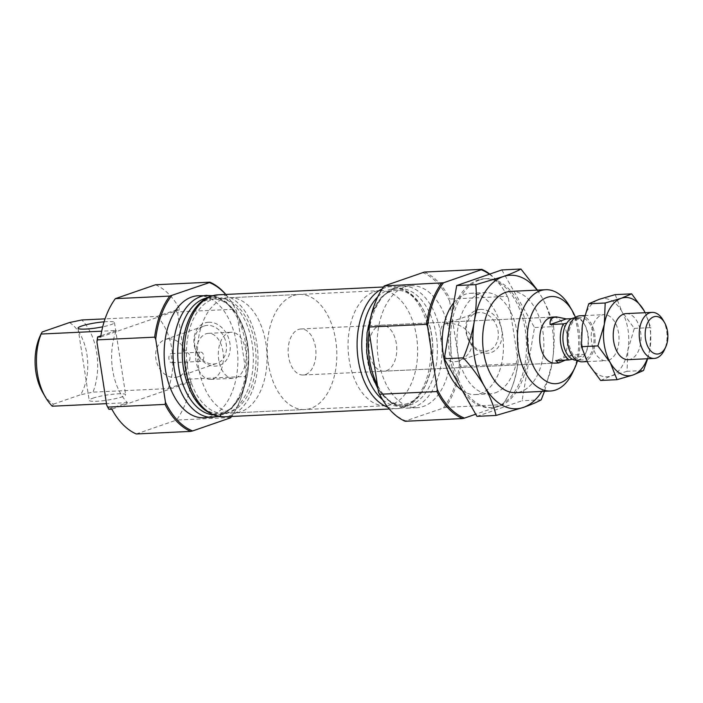 <?xml version="1.0" encoding="UTF-8"?>
<svg xmlns="http://www.w3.org/2000/svg" width="703" height="703" viewBox="0 0 703 703"><rect width="100%" height="100%" fill="white"/><g stroke="black" fill="none" stroke-linecap="round" stroke-linejoin="round"><path stroke-width="0.53" stroke-dasharray="3.52 2.64" d="M480.492 309.382A22.417 17.61 -109.1 0 0 470.114 343.029A22.417 17.61 -109.1 0 0 501.063 341.561A22.417 17.61 -109.1 0 0 480.492 309.382M489.402 274.223A76.284 45.985 -92.7 0 1 505.202 292.369A76.284 45.985 -92.7 0 1 508.392 298.397L518.164 361.483L517.751 363.592L460.439 366.298A77.207 46.539 -92.7 0 1 445.377 407.371L405.701 420.877A76.284 45.985 -92.7 0 1 381.729 398.25M508.392 298.397L507.338 296.35L450.034 299.056L449.621 301.174L459.384 364.259L460.439 366.298M377.01 298.424A76.284 45.985 -92.7 0 1 384.752 285.559M187.552 377.098A76.284 45.985 -92.7 0 1 186.875 382.116L188.219 381.87A77.207 46.539 -92.7 0 0 188.606 379.145L187.552 377.098L177.78 314.013L178.193 311.895A77.207 46.539 -92.7 0 0 177.051 309.698L156.997 316.412L105.055 318.872M104.097 321.825A18.436 2.566 171.2 0 1 114.466 322.536A18.436 2.566 171.2 0 1 102.708 326.807M100.67 337.001L179.986 309.557L177.051 309.698M108.78 409.128L127.48 402.661A50.704 30.563 -92.7 0 1 116.311 330.489L101.715 331.183M116.311 330.489L100.854 335.832M52.294 406.211L53.375 404.155A43.63 26.301 -92.7 0 1 42.918 392.845M40.22 335.744A43.63 26.301 -92.7 0 1 42.198 331.983M489.78 274.091A77.207 46.539 -92.7 0 1 504.859 291.78A77.207 46.539 -92.7 0 1 507.338 296.35M175.697 309.944A76.284 45.985 -92.7 0 1 177.78 314.013M447.424 323.582L444.437 324.083C440.069 326.166 439.243 333.292 441.959 345.454C443.118 357.809 448.242 363.117 457.337 361.395C468.383 357.194 473.339 349.365 472.231 337.932C466.915 327.879 458.655 323.099 447.424 323.582M479.332 312.545A19.746 15.51 -109.1 0 0 475.869 313.213A19.746 15.51 -109.1 0 0 467.671 336.939A19.746 15.51 -109.1 0 0 488.778 350.525A19.746 15.51 -109.1 0 0 497.619 328.942A19.746 15.51 -109.1 0 0 479.332 312.545M168.641 338.828A19.746 15.51 -109.1 0 0 165.179 339.496A19.746 15.51 -109.1 0 0 156.971 363.223A19.746 15.51 -109.1 0 0 178.079 376.808A19.746 15.51 -109.1 0 0 187.622 361.94C191.62 360.99 190.144 351.412 186.225 352.915A19.746 15.51 -109.1 0 0 168.641 338.828M207.499 325.392A19.746 15.51 -109.1 0 0 204.037 326.051A19.746 15.51 -109.1 0 0 195.829 349.778A19.746 15.51 -109.1 0 0 216.946 363.363A19.746 15.51 -109.1 0 0 225.786 341.781A19.746 15.51 -109.1 0 0 207.499 325.392M200.794 352.159A4.613 2.777 -92.7 0 1 203.791 356.632A4.613 2.777 -92.7 0 1 201.234 361.368A4.613 2.777 -92.7 0 1 198.272 357.291A4.613 2.777 -92.7 0 1 200.32 352.247A4.613 2.777 -92.7 0 1 200.794 352.159L170.934 353.635L172.323 362.66A4.613 2.777 -92.7 0 1 171.848 362.757A4.613 2.777 -92.7 0 1 168.887 358.679A4.613 2.777 -92.7 0 1 170.934 353.635M379.365 325.621A23.05 13.893 -92.7 0 1 381.764 325.155A23.05 13.893 -92.7 0 1 396.729 347.519A23.05 13.893 -92.7 0 1 383.943 371.193A23.05 13.893 -92.7 0 1 369.128 350.841A23.05 13.893 -92.7 0 1 379.365 325.621M381.764 325.155L552.584 317.079A23.05 13.893 -92.7 0 1 567.549 339.444A23.05 13.893 -92.7 0 1 554.755 363.126L383.943 371.193M476.95 416.352L522.074 400.736L534.508 327.528L501.819 269.934M541.187 399.84L522.074 400.736M537.435 290.111L542.039 297.606C547.488 307.431 551.345 317.106 553.63 326.631L534.508 327.528M537.092 290.128A66.838 40.291 -92.7 0 1 542.039 297.606A66.838 40.291 -92.7 0 1 552.163 363.012A66.838 40.291 -92.7 0 1 541.872 391.422M495.228 392.845A50.704 30.563 87.3 0 0 517.751 337.352A50.704 30.563 87.3 0 0 485.158 292.58A50.704 30.563 87.3 0 0 479.868 293.608A50.704 30.563 87.3 0 0 457.345 349.101A50.704 30.563 87.3 0 0 489.938 393.873A50.704 30.563 87.3 0 0 495.228 392.845M451.678 315.067A64.527 38.902 -92.7 0 1 477.768 280.075A64.527 38.902 -92.7 0 1 484.499 278.766A64.527 38.902 -92.7 0 1 526.406 341.394A64.527 38.902 -92.7 0 1 490.589 407.687A64.527 38.902 -92.7 0 1 460.614 387.564M458.936 384.603A64.527 38.902 -92.7 0 1 448.936 331.192M479.604 279.987A64.527 38.902 -92.7 0 1 486.335 278.678A64.527 38.902 -92.7 0 1 528.243 341.306A64.527 38.902 -92.7 0 1 492.425 407.599A64.527 38.902 -92.7 0 1 450.939 350.612A64.527 38.902 -92.7 0 1 479.604 279.987M208.659 322.229A22.417 17.61 -109.1 0 0 198.281 355.867A22.417 17.61 -109.1 0 0 229.231 354.409A22.417 17.61 -109.1 0 0 208.659 322.229M575.458 317.387A43.63 26.301 -92.7 0 1 577.497 360.657M187.622 361.94L172.323 362.66M206.005 333.811A23.05 13.893 -92.7 0 1 208.413 333.336A23.05 13.893 -92.7 0 1 223.378 355.7A23.05 13.893 -92.7 0 1 210.584 379.383A23.05 13.893 -92.7 0 1 195.768 359.031A23.05 13.893 -92.7 0 1 206.005 333.811M228.747 332.73A23.05 13.893 -92.7 0 1 231.155 332.264A23.05 13.893 -92.7 0 1 246.12 354.628A23.05 13.893 -92.7 0 1 233.326 378.311A23.05 13.893 -92.7 0 1 218.51 357.959A23.05 13.893 -92.7 0 1 228.747 332.73M223.51 298.907A57.62 34.737 -92.7 0 1 229.521 297.738A57.62 34.737 -92.7 0 1 266.938 353.644A57.62 34.737 -92.7 0 1 234.96 412.837A57.62 34.737 -92.7 0 1 197.921 361.957A57.62 34.737 -92.7 0 1 223.51 298.907M374.128 291.789A57.62 34.737 -92.7 0 1 380.138 290.62A57.62 34.737 -92.7 0 1 417.547 346.535A57.62 34.737 -92.7 0 1 385.569 405.719A57.62 34.737 -92.7 0 1 348.53 354.839A57.62 34.737 -92.7 0 1 374.128 291.789M510.87 291.367A50.704 30.563 -92.7 0 1 543.788 340.568A50.704 30.563 -92.7 0 1 515.65 392.661M553.63 326.631C554.641 338.433 554.157 350.56 552.163 363.012L544.491 391.299M569.535 306.104A50.704 30.563 -92.7 0 1 572.673 372.458M453.769 302.773A50.704 30.563 -92.7 0 1 465.175 294.302A50.704 30.563 -92.7 0 1 470.456 293.274A50.704 30.563 -92.7 0 1 503.383 342.475A50.704 30.563 -92.7 0 1 475.246 394.568A50.704 30.563 -92.7 0 1 462.319 390.569M188.606 379.145L245.909 376.439A77.207 46.539 -92.7 0 1 237.799 405.657A77.207 46.539 -92.7 0 1 231.603 416.457M230.848 417.503L176.479 420.078A77.207 46.539 -92.7 0 0 191.163 381.729L188.219 381.87M518.164 361.483A76.284 45.985 -92.7 0 1 509.921 392.195A76.284 45.985 -92.7 0 1 502.17 405.06L475.729 414.208M69.474 322.554A43.63 26.301 -92.7 0 1 80.652 394.726L92.989 392.133A50.704 30.563 -92.7 0 0 81.82 319.962M53.375 404.155L80.652 394.726M517.751 363.592A77.207 46.539 -92.7 0 1 509.631 392.819A77.207 46.539 -92.7 0 1 502.68 404.664L445.377 407.371M502.17 405.06L502.68 404.664M424.427 272.052A77.207 46.539 -92.7 0 1 450.034 299.056M459.384 364.259A76.284 45.985 -92.7 0 1 443.4 407.837M422.45 272.518A76.284 45.985 -92.7 0 1 449.621 301.174M405.701 420.877L405.2 421.273M245.909 376.439L246.322 374.321A76.284 45.985 -92.7 0 1 238.08 405.033A76.284 45.985 -92.7 0 1 231.419 416.466M225.663 294.46A76.284 45.985 -92.7 0 1 233.37 305.207A76.284 45.985 -92.7 0 1 236.559 311.236L235.505 309.188L178.193 311.895M225.839 294.452A77.207 46.539 -92.7 0 1 233.018 304.619A77.207 46.539 -92.7 0 1 235.505 309.188M92.726 398.223A18.436 2.566 171.2 0 1 112.902 394.225A18.436 2.566 171.2 0 1 125.635 394.708A18.436 2.566 171.2 0 1 107.814 400.069A18.436 2.566 171.2 0 1 89.202 400.35A18.436 2.566 171.2 0 1 92.726 398.223M127.48 402.661L106.478 403.654M156.997 316.412A50.704 30.563 -92.7 0 1 168.175 388.583L92.989 392.133M168.175 388.583L186.875 382.116M191.163 381.729L111.839 409.164M246.322 374.321L236.559 311.236M198.132 295.752A61.073 36.82 -92.7 0 1 237.79 355.024A61.073 36.82 -92.7 0 1 203.896 417.767M404.823 286.929A61.073 36.82 -92.7 0 1 411.193 285.69A61.073 36.82 -92.7 0 1 450.851 344.962A61.073 36.82 -92.7 0 1 416.958 407.705A61.073 36.82 -92.7 0 1 377.696 353.767A61.073 36.82 -92.7 0 1 404.823 286.929M136.303 433.971L176.479 420.078M155.53 284.759A77.207 46.539 -92.7 0 1 179.986 309.557M574.711 317.879A21.204 12.786 -92.7 0 1 579.035 318.898L579.536 318.292L571.636 318.661M579.536 318.292A23.05 13.893 -92.7 0 1 584.017 323.556A23.05 13.893 -92.7 0 1 585.441 353.714A23.05 13.893 -92.7 0 1 585.116 354.374L584.624 354.989A21.204 12.786 -92.7 0 0 586.012 352.484A21.204 12.786 -92.7 0 0 584.703 324.733A21.204 12.786 -92.7 0 0 579.035 318.898L566.794 323.134M572.383 359.224L584.624 354.989A21.204 12.786 -92.7 0 1 576.706 360.244M585.116 354.374L571.89 355.006L555.721 360.595M565.361 360.138L571.89 355.006M212.491 299.425A57.62 34.737 -92.7 0 1 218.501 298.257A57.62 34.737 -92.7 0 1 255.918 354.171A57.62 34.737 -92.7 0 1 223.941 413.355A57.62 34.737 -92.7 0 1 186.901 362.476A57.62 34.737 -92.7 0 1 212.491 299.425M293.309 295.603A57.62 34.737 -92.7 0 1 299.32 294.434A57.62 34.737 -92.7 0 1 336.728 350.349A57.62 34.737 -92.7 0 1 304.759 409.541A57.62 34.737 -92.7 0 1 267.711 358.662A57.62 34.737 -92.7 0 1 293.309 295.603M298.547 329.435A23.05 13.893 -92.7 0 1 300.946 328.969A23.05 13.893 -92.7 0 1 315.911 351.333A23.05 13.893 -92.7 0 1 303.125 375.007A23.05 13.893 -92.7 0 1 288.309 354.655A23.05 13.893 -92.7 0 1 298.547 329.435M578.007 318.055A21.204 12.786 -92.7 0 1 580.221 317.624A21.204 12.786 -92.7 0 1 593.991 338.196A21.204 12.786 -92.7 0 1 582.225 359.98A21.204 12.786 -92.7 0 1 568.586 341.254A21.204 12.786 -92.7 0 1 578.007 318.055M580.133 315.779A23.05 13.893 -92.7 0 1 595.098 338.143A23.05 13.893 -92.7 0 1 582.304 361.825M615.178 294.627L621.97 311.64A39.175 23.621 -92.7 0 1 627.902 349.98A39.175 23.621 -92.7 0 1 611.03 376.017A39.175 23.621 -92.7 0 1 588.226 363.706A39.175 23.621 -92.7 0 1 582.295 325.366A39.175 23.621 -92.7 0 1 599.158 299.329A39.175 23.621 -92.7 0 1 621.97 311.64L634.334 328.389L627.902 349.98L627.05 371.307L643.509 370.534M608.587 360.226A23.05 13.893 87.3 0 0 618.825 335.006A23.05 13.893 87.3 0 0 604.009 314.654A23.05 13.893 87.3 0 0 601.61 315.12A23.05 13.893 87.3 0 0 591.372 340.34A23.05 13.893 87.3 0 0 606.188 360.692A23.05 13.893 87.3 0 0 608.587 360.226M600.599 380.455L611.03 376.017L627.05 371.307M634.334 328.389L650.802 327.616L645.161 312.712M647.674 358.732L649.941 348.943L650.802 327.616M645.126 312.712A39.175 23.621 -92.7 0 1 649.941 348.943A39.175 23.621 -92.7 0 1 647.305 358.75M626.048 313.608A23.05 13.893 -92.7 0 1 641.013 335.981A23.05 13.893 -92.7 0 1 628.227 359.655M662.92 319.83A23.05 13.893 -92.7 0 1 664.344 349.989M207.051 295.339A61.073 36.82 -92.7 0 1 246.709 354.602A61.073 36.82 -92.7 0 1 212.816 417.345M207.148 297.887A58.771 35.431 -92.7 0 1 248.607 354.514A58.771 35.431 -92.7 0 1 212.666 414.796M208.932 298.45A58.771 35.431 -92.7 0 1 252.052 374.427A58.771 35.431 -92.7 0 1 192.534 395.016A58.771 35.431 -92.7 0 1 208.932 298.45M218.238 294.803A61.073 36.82 -92.7 0 1 257.896 354.075A61.073 36.82 -92.7 0 1 224.002 416.817M382.195 288.915A61.073 36.82 -92.7 0 1 384.717 287.879A61.073 36.82 -92.7 0 1 391.088 286.639A61.073 36.82 -92.7 0 1 430.746 345.911A61.073 36.82 -92.7 0 1 396.852 408.654A61.073 36.82 -92.7 0 1 387.784 407.23M377.731 296.894A58.771 35.431 -92.7 0 1 388.346 289.97A58.771 35.431 -92.7 0 1 432.626 355.454A58.771 35.431 -92.7 0 1 382.581 399.699M392.977 289.759A58.771 35.431 -92.7 0 1 436.097 365.736A58.771 35.431 -92.7 0 1 376.571 386.325A58.771 35.431 -92.7 0 1 392.977 289.759M369.101 331.298A61.073 36.82 -92.7 0 1 395.912 287.351A61.073 36.82 -92.7 0 1 402.283 286.112A61.073 36.82 -92.7 0 1 441.941 345.384A61.073 36.82 -92.7 0 1 408.048 408.127A61.073 36.82 -92.7 0 1 377.414 385.007M505.202 292.369L504.859 291.78M457.337 361.395L488.778 350.525M444.437 324.083L475.869 313.213M178.079 376.808L216.946 363.363M165.179 339.496L204.037 326.051M490.589 407.687L492.425 407.599M484.499 278.766L486.335 278.678M171.848 362.757L201.234 361.368M210.584 379.383L233.326 378.311M208.413 333.336L231.155 332.264M234.96 412.837L385.569 405.719M229.521 297.738L380.138 290.62M475.246 394.568L489.938 393.873M470.456 293.274L485.158 292.58M509.921 392.195L509.631 392.819M238.08 405.033L237.799 405.657M233.37 305.207L233.018 304.619M212.675 295.691L226.445 302.158L237.649 315.375L245.294 333.547L248.625 354.514L247.28 375.692L241.384 394.506L231.48 408.715L218.378 416.457M207.464 300.032C186.638 305.128 174.397 353.512 188.193 385.683C199.582 412.345 214.977 416.905 226.331 410.947C245.549 402.854 255.628 358.126 243.3 327.633C237.289 309.724 222.464 294.935 207.464 300.032M389.251 409.014L396.852 408.654C423.434 408.162 439.489 364.602 430.254 328.442C423.32 301.798 410.271 287.861 391.088 286.639L383.486 287M391.509 291.332C370.683 296.438 358.442 344.822 372.239 376.993C383.618 403.654 399.014 408.215 410.376 402.257C429.586 394.163 439.674 349.435 427.336 318.942C421.334 301.033 406.501 286.244 391.509 291.332M411.193 285.69L402.283 286.112L395.06 287.509L381.219 297.264L371.448 314.32M416.958 407.705L408.048 408.127L391.553 403.381L378.047 389.067M78.024 328.178L89.202 400.35M114.466 322.536L125.635 394.708M223.941 413.355L304.759 409.541M218.501 298.257L299.32 294.434M303.125 375.007L554.755 363.126M300.946 328.969L552.584 317.079M584.703 324.733L584.017 323.556M586.012 352.484L585.441 353.714M587.075 361.597L606.188 360.692M584.562 315.568L604.009 314.654M576.785 360.235L582.225 359.98M574.782 317.879L580.221 317.624"/><path stroke-width="1.05" d="M475.729 414.208L464.481 418.1A76.284 45.985 -92.7 0 1 437.31 389.444L436.897 391.562L379.594 394.269L378.53 392.221L368.767 329.136L369.18 327.018A77.207 46.539 -92.7 0 1 377.3 297.8A77.207 46.539 -92.7 0 1 384.251 285.954L424.427 272.052L481.731 269.346A77.207 46.539 -92.7 0 1 489.78 274.091M368.767 329.136A76.284 45.985 -92.7 0 1 377.01 298.424L377.3 297.8M437.31 389.444L427.547 326.359L426.484 324.311L369.18 327.018M102.708 326.807A18.436 2.566 171.2 0 1 78.024 328.178A18.436 2.566 171.2 0 1 81.557 326.051A18.436 2.566 171.2 0 1 104.097 321.825M105.055 318.872L81.82 319.962L69.474 322.554L42.198 331.983L41.126 334.039L101.715 331.183M100.854 335.832L97.612 336.957L100.67 337.001A77.207 46.539 -92.7 0 1 115.354 298.652L169.722 296.086L209.389 282.58A76.284 45.985 -92.7 0 1 225.663 294.46M106.478 403.654L52.294 406.211A50.704 30.563 -92.7 0 1 45.554 397.353L42.918 392.845A43.63 26.301 -92.7 0 1 40.22 335.744L41.38 333.257M45.554 397.353A50.704 30.563 -92.7 0 1 41.126 334.039M481.731 269.346L481.221 269.741A76.284 45.985 -92.7 0 1 489.402 274.223M190.671 431.405L192.648 430.939A76.284 45.985 -92.7 0 1 165.477 402.283L165.064 404.401A77.207 46.539 -92.7 0 0 190.671 431.405L136.303 433.971A77.207 46.539 -92.7 0 1 111.839 409.164L108.903 409.304A77.207 46.539 -92.7 0 1 107.752 407.107L106.698 405.06L96.935 341.974A76.284 45.985 -92.7 0 1 97.612 336.957M108.903 409.304L108.78 409.128A76.284 45.985 -92.7 0 1 106.698 405.06M165.064 404.401L107.752 407.107M576.785 360.235L576.706 360.244A21.204 12.786 -92.7 0 1 572.383 359.224L568.947 359.971L555.721 360.595L558.709 362.933L554.755 363.126A23.05 13.893 -92.7 0 1 539.939 342.774A23.05 13.893 -92.7 0 1 550.177 317.554A23.05 13.893 -92.7 0 1 552.584 317.079L556.539 316.895L553.85 317.378C550.915 318.45 549.676 320.832 550.141 324.514L566.31 318.916L556.539 316.895M496.063 415.447C493.778 405.895 489.912 396.22 484.481 386.422C478.778 376.606 471.748 367.08 463.382 357.845C468.453 345.753 472.117 333.477 474.358 321.016C476.344 308.538 476.836 296.411 475.817 284.636L503.137 276.604C510.738 273.933 516.67 271.411 520.941 269.029L501.819 269.934L456.695 285.541L444.261 358.75L476.95 416.352L496.063 415.447L523.384 407.415C530.985 404.743 536.925 402.221 541.187 399.84L544.491 391.299M520.941 269.029L537.435 290.111M541.872 391.422A66.838 40.291 -92.7 0 1 523.384 407.415A66.838 40.291 -92.7 0 1 484.481 386.422A66.838 40.291 -92.7 0 1 474.358 321.016A66.838 40.291 -92.7 0 1 503.137 276.604A66.838 40.291 -92.7 0 1 537.092 290.128M475.817 284.636L456.695 285.541M463.382 357.845L444.261 358.75M460.614 387.564A64.527 38.902 -92.7 0 1 458.936 384.603M448.936 331.192A64.527 38.902 -92.7 0 1 451.678 315.067M577.497 360.657A43.63 26.301 -92.7 0 1 574.869 367.713A43.63 26.301 -92.7 0 1 531.828 362.686A43.63 26.301 -92.7 0 1 547.057 297.404A43.63 26.301 -92.7 0 1 572.172 310.612A43.63 26.301 -92.7 0 1 575.458 317.387M574.869 367.713L572.673 372.458A50.704 30.563 -92.7 0 1 550.431 391.017L515.65 392.661A50.704 30.563 -92.7 0 1 483.058 347.88A50.704 30.563 -92.7 0 1 505.58 292.395A50.704 30.563 -92.7 0 1 510.87 291.367L545.642 289.724A50.704 30.563 -92.7 0 1 569.535 306.104L572.172 310.612M550.431 391.017A50.704 30.563 -92.7 0 1 517.83 346.236A50.704 30.563 -92.7 0 1 540.352 290.752A50.704 30.563 -92.7 0 1 545.642 289.724M462.319 390.569A50.704 30.563 -92.7 0 1 442.626 349.54A50.704 30.563 -92.7 0 1 453.769 302.773M231.603 416.457A77.207 46.539 -92.7 0 1 230.848 417.503L230.338 417.898A76.284 45.985 -92.7 0 0 231.419 416.466M427.547 326.359A76.284 45.985 -92.7 0 1 443.531 282.782L481.221 269.741M443.531 282.782L384.251 285.954M426.484 324.311A77.207 46.539 -92.7 0 1 441.554 283.247M464.481 418.1L462.504 418.566A77.207 46.539 -92.7 0 1 436.897 391.562M462.504 418.566L405.2 421.273A77.207 46.539 -92.7 0 1 382.072 398.838A77.207 46.539 -92.7 0 1 379.594 394.269M382.072 398.838L381.729 398.25A76.284 45.985 -92.7 0 1 378.53 392.221M209.389 282.58L209.898 282.184A77.207 46.539 -92.7 0 1 225.839 294.452M169.722 296.086A77.207 46.539 -92.7 0 0 154.651 337.159L155.706 339.197A76.284 45.985 -92.7 0 1 171.699 295.62M155.706 339.197L165.477 402.283M192.648 430.939L230.338 417.898M218.378 416.457L203.896 417.767A61.073 36.82 -92.7 0 1 164.634 363.829A61.073 36.82 -92.7 0 1 191.761 296.991A61.073 36.82 -92.7 0 1 198.132 295.752L212.675 295.691M154.651 337.159L97.348 339.865A77.207 46.539 -92.7 0 1 97.726 337.132M96.935 341.974L97.348 339.865M209.898 282.184L155.53 284.759L115.354 298.652M571.636 318.661L566.31 318.916M568.947 359.971A23.05 13.893 -92.7 0 1 563.358 323.881L550.141 324.514M563.358 323.881L566.794 323.134A21.204 12.786 -92.7 0 1 572.497 318.31A21.204 12.786 -92.7 0 1 574.711 317.879L574.782 317.879M558.709 362.933L565.361 360.138M587.075 361.597L582.304 361.825A23.05 13.893 -92.7 0 1 567.488 341.473A23.05 13.893 -92.7 0 1 577.725 316.245A23.05 13.893 -92.7 0 1 580.133 315.779L584.562 315.568M581.434 346.693L597.902 345.911L610.266 362.669L617.058 379.682L600.599 380.455L588.226 363.706L581.434 346.693L582.295 325.366L588.727 303.775L599.158 299.329L615.178 294.627L631.637 293.845L621.206 298.292A39.175 23.621 -92.7 0 1 644.01 310.603L631.637 293.845M617.058 379.682L633.078 374.971L643.509 370.534L647.674 358.732M588.727 303.775L605.186 303.002L621.206 298.292A39.175 23.621 -92.7 0 0 604.334 324.32L597.902 345.911M605.186 303.002L604.334 324.32A39.175 23.621 -92.7 0 0 610.266 362.669A39.175 23.621 -92.7 0 0 633.078 374.971A39.175 23.621 -92.7 0 0 647.305 358.75M645.161 312.712L644.01 310.603A39.175 23.621 -92.7 0 1 645.126 312.712M665.662 347.141L664.344 349.989A23.05 13.893 -92.7 0 1 654.229 358.425L628.227 359.655A23.05 13.893 -92.7 0 1 613.411 339.303A23.05 13.893 -92.7 0 1 623.649 314.083A23.05 13.893 -92.7 0 1 626.048 313.608L652.059 312.387A23.05 13.893 -92.7 0 1 662.92 319.83L664.502 322.536A18.805 11.336 -92.7 0 1 665.662 347.141A18.805 11.336 -92.7 0 1 647.111 344.98A18.805 11.336 -92.7 0 1 653.676 316.842A18.805 11.336 -92.7 0 1 664.502 322.536M654.229 358.425A23.05 13.893 -92.7 0 1 639.414 338.073A23.05 13.893 -92.7 0 1 649.651 312.853A23.05 13.893 -92.7 0 1 652.059 312.387M572.383 359.224A21.204 12.786 -92.7 0 1 563.314 343.354A21.204 12.786 -92.7 0 1 566.794 323.134M212.816 417.345A61.073 36.82 -92.7 0 1 173.544 363.407A61.073 36.82 -92.7 0 1 200.68 296.569A61.073 36.82 -92.7 0 1 207.051 295.339M212.666 414.796A58.771 35.431 -92.7 0 1 177.964 360.252A58.771 35.431 -92.7 0 1 204.309 298.67A58.771 35.431 -92.7 0 1 207.148 297.887M211.867 296.042A61.073 36.82 -92.7 0 1 218.238 294.803L211.023 296.209C188.439 303.362 176.725 342.502 184.836 375.015C191.77 401.659 204.828 415.596 224.002 416.817A61.073 36.82 -92.7 0 1 184.74 362.88A61.073 36.82 -92.7 0 1 211.867 296.042M387.784 407.23A61.073 36.82 -92.7 0 1 357.194 349.382A61.073 36.82 -92.7 0 1 382.195 288.915M382.581 399.699A58.771 35.431 -92.7 0 1 361.86 349.163A58.771 35.431 -92.7 0 1 377.731 296.894M377.414 385.007A61.073 36.82 -92.7 0 1 369.101 331.298M224.002 416.817L389.251 409.014M218.238 294.803L383.486 287M378.047 389.067L370.525 372.344L366.738 352.906L367.045 332.835L371.448 314.32"/></g></svg>
